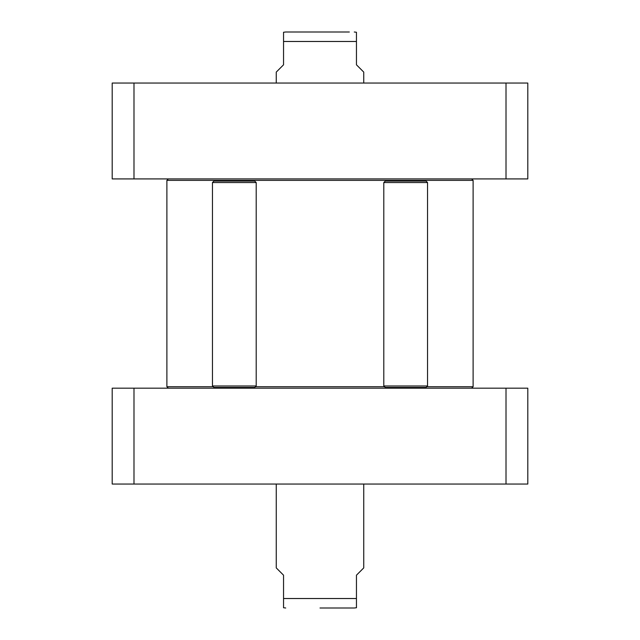 <?xml version="1.0" encoding="UTF-8"?>
<svg xmlns="http://www.w3.org/2000/svg" width="640" height="640" viewBox="0 0 640 640"><rect width="100%" height="100%" fill="white"/><g stroke="black" fill="none" stroke-linecap="round" stroke-linejoin="round"><path stroke-width="0.96" d="M471.656 388.176L473.112 386.712L426.816 386.712M384.528 386.712L255.472 386.712M213.184 386.712L166.888 386.712L166.888 180.376L473.112 180.376L473.112 386.712M471.656 178.92L473.112 180.376M363.744 83.04L363.744 72.104L356.456 64.808L356.456 32.256L356.456 41.48L283.544 41.48L283.544 64.808L276.256 72.104L276.256 83.04M283.544 41.48L283.544 32.256L283.544 41.48M349.336 32L285.728 32L349.336 32M527.8 83.04L112.2 83.04L112.2 178.92L527.8 178.92L527.8 83.04M133.992 178.92L133.992 83.04M506.008 178.92L506.008 83.04M383.8 385.984L385.256 387.44L426.088 387.44L427.544 385.984L383.8 385.984L383.8 182.56L427.544 182.56L427.544 385.984M427.544 182.56L426.088 181.104L385.256 181.104L383.8 182.56M212.456 385.984L213.912 387.44L254.744 387.44L256.2 385.984L212.456 385.984L212.456 182.56L256.2 182.56L256.2 385.984M256.2 182.56L254.744 181.104L213.912 181.104L212.456 182.56M506.008 484.048L527.8 484.048L527.8 388.176L112.2 388.176L112.2 484.048L506.008 484.048L506.008 388.176M133.992 388.176L133.992 484.048M276.256 484.048L276.256 567.896L283.544 575.192L283.544 607.744L283.544 598.52L356.456 598.52L356.456 607.744L356.456 575.192L363.744 567.896L363.744 484.048M320 608L354.272 608L320 608M168.344 388.176L166.888 386.712M168.344 178.92L166.888 180.376M356.456 32.256L354.272 32M283.544 32.256L285.728 32M356.456 607.744L354.272 608M283.544 607.744L285.728 608"/></g></svg>
